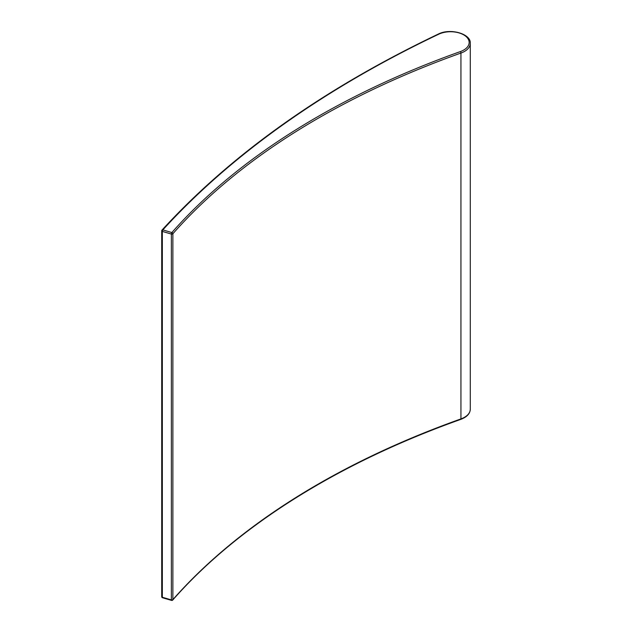 <?xml version="1.0" encoding="UTF-8"?>
<svg xmlns="http://www.w3.org/2000/svg" width="632" height="632" viewBox="0 0 632 632"><rect width="100%" height="100%" fill="white"/><g stroke="black" fill="none" stroke-linecap="round" stroke-linejoin="round"><path stroke-width="0.95" d="M161.839 596.379A1.13 0.648 0 0 0 161.713 596.679A1.13 0.648 0 0 0 162.045 597.137A1.13 0.648 0 0 0 162.329 597.256L171.351 599.902L171.351 234.045L162.329 231.407L162.329 597.256A1.13 0.419 106.3 0 0 162.519 597.761L171.549 600.4A1.13 1.13 0 0 0 172.71 600.06A1.13 0.822 41.4 0 1 172.536 600.202M460.349 51.587A1.13 0.482 -109.6 0 1 460.941 53.056L460.941 418.905A19.703 11.376 0 0 0 470.287 409.228C470.082 413.652 466.898 417.049 460.728 419.411A1.13 0.482 -109.6 0 0 460.941 418.905A788.064 454.985 0 0 0 172.868 599.618L172.868 233.761A788.064 454.985 0 0 1 460.941 53.056A19.703 11.376 0 0 0 470.287 43.379C471.203 33.828 450.261 27.816 438.292 34.081A1.13 0.585 -115.4 0 1 438.782 34.183A1106.585 638.881 0 0 0 162.835 229.906A1.13 0.419 106.3 0 0 162.329 231.407A1.13 0.648 0 0 1 162.045 231.288A1.13 0.648 0 0 1 161.713 230.83A1.13 0.648 0 0 1 161.839 230.522A1.13 0.814 42.3 0 1 162.835 229.906L171.865 232.552A1.13 0.822 41.4 0 1 172.868 233.761A1.13 0.648 0 0 1 172.655 233.927A1.13 0.648 0 0 1 171.351 234.045A1.13 0.419 106.3 0 1 171.865 232.552A789.194 455.632 0 0 1 460.349 51.587A18.573 10.728 0 0 0 465.689 36.222A18.573 10.728 0 0 0 438.782 34.183M171.549 600.4A1.13 0.419 106.3 0 1 171.351 599.902A1.13 0.648 0 0 0 172.655 599.776A1.13 0.648 0 0 0 172.868 599.618A1.13 0.822 41.4 0 1 172.71 600.06C237.593 526.179 338.42 462.916 460.728 419.411M470.287 409.228L470.287 43.379M162.519 597.761A1.13 1.13 0 0 1 161.713 596.679L161.713 230.83A1.13 1.13 0 0 1 162.005 230.072C231.573 154.121 323.671 88.788 438.292 34.081"/></g></svg>
